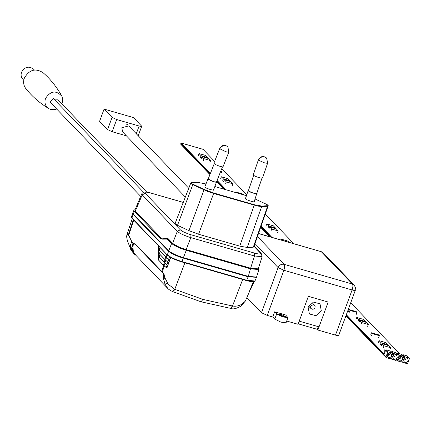 <?xml version="1.0" encoding="UTF-8"?>
<svg xmlns="http://www.w3.org/2000/svg" width="431" height="431" viewBox="0 0 431 431"><rect width="100%" height="100%" fill="white"/><g stroke="black" fill="none" stroke-linecap="round" stroke-linejoin="round"><path stroke-width="0.65" d="M205.646 155.472L199.041 153.565L201.072 155.677L207.677 157.579L205.646 155.472M201.072 155.677L200.41 157.482M198.379 155.37L199.041 153.565M207.456 158.177L207.677 157.579M384.021 355.214L346.034 315.524L383.816 354.783L384.064 354.104L346.282 314.845M271.611 237.255L261.03 226.253M225.871 189.721L217.052 180.562M210.333 173.58L180.993 143.087L180.745 143.765L210.075 174.243L180.745 143.765L180.621 144.105L209.94 174.577M270.366 236.894L260.787 226.943L270.366 236.894M224.621 189.36L216.793 181.225L224.621 189.36M209.924 162.412L210.587 160.607L208.556 158.495L201.95 156.588L201.288 158.398M203.319 160.504L203.982 158.7L210.587 160.607M201.95 156.588L203.982 158.7M220.64 171.484L221.653 171.775L220.99 173.58M221.653 171.775L220.844 170.935M235.946 192.63L236.134 192.113L236.948 192.953M243.994 194.99L243.181 194.144L236.134 192.113M268.098 227.821L268.761 226.016L275.366 227.918L275.145 228.516M266.067 225.709L266.73 223.904L268.761 226.016M275.366 227.918L273.335 225.812L266.73 223.904M277.612 232.751L278.275 230.946L276.244 228.834L269.644 226.927L268.976 228.732M271.007 230.844L271.675 229.039L278.275 230.946M269.644 226.927L271.675 229.039M282.213 240.315L289.26 242.346M281.201 240.024L281.486 239.237L282.3 240.083M289.346 242.114L288.533 241.268L281.486 239.237M349.325 312.227L349.988 310.422L357.035 312.453L356.372 314.258M348.512 311.381L349.18 309.577L349.988 310.422M357.035 312.453L356.221 311.608L349.18 309.577M371.662 335.437L372.33 333.632L379.372 335.663L378.709 337.473M370.854 334.596L371.517 332.786L372.33 333.632M379.372 335.663L378.558 334.822L371.517 332.786M389.98 349.514L390.642 347.709L388.611 345.597L382.006 343.69L381.343 345.495M383.374 347.607L384.037 345.802L390.642 347.709M382.006 343.69L384.037 345.802M367.643 326.299L368.306 324.495L366.275 322.383L359.669 320.481L359.007 322.286M361.038 324.398L361.701 322.587L368.306 324.495M359.669 320.481L361.701 322.587M358.123 321.37L358.791 319.565L365.396 321.472L365.176 322.07M356.098 319.258L356.76 317.453L358.791 319.565M365.396 321.472L363.365 319.36L356.76 317.453M380.465 344.584L381.128 342.774L387.733 344.681L387.512 345.279M378.434 342.473L379.097 340.668L381.128 342.774M387.733 344.681L385.702 342.57L379.097 340.668M232.261 185.621L232.923 183.816L230.892 181.71L224.292 179.802L223.624 181.607M225.655 183.719L226.323 181.914L232.923 183.816M224.292 179.802L226.323 181.914M222.746 180.691L223.409 178.887L230.014 180.794L229.793 181.392M220.715 178.585L221.378 176.775L223.409 178.887M230.014 180.794L227.983 178.682L221.378 176.775M143.523 192.221L53.331 98.5L49.802 101.888M146.734 192.086L57.953 99.83L54.662 99.884M61.945 103.984L62.813 99.809L61.978 96.415C56.219 90.004 50.729 90.677 45.514 98.446C44.177 102.961 45.379 106.409 49.118 108.79L50.718 109.436L54.161 109.711L56.687 109.048M49.123 108.79C39.981 103.268 32.357 96.706 26.248 89.088C23.608 85.941 22.978 82.283 24.357 78.119C29.27 69.628 35.541 67.856 43.17 72.801L43.17 72.801C50.546 79.202 56.817 87.073 61.978 96.415M34.383 70.016L33.446 69.041C28.672 65.781 24.707 66.843 21.55 72.225C20.666 74.913 21.103 77.246 22.865 79.223L23.802 80.198M256.833 193.066C258.751 194.855 249.791 192.522 248.391 190.868L248.213 190.464L245.487 198.438L245.675 198.831C245.578 199.946 257.172 203.292 254.042 201.25M248.213 190.464L248.536 190.265M256.876 193.115L254.225 201.643M253.66 175.255L248.445 190.545L248.617 190.922C252.852 193.25 255.518 193.945 256.612 193.007M262.409 177.437C264.429 179.328 254.99 176.866 253.52 175.126L253.331 174.7L258.406 159.82L258.6 160.24L264.397 162.805L258.6 160.24M258.638 160.127C259.85 157.579 261.8 156.48 264.483 156.825L266.568 158.005C263.19 155.591 260.469 156.194 258.406 159.82M383.692 355.122L345.91 315.864M269.741 236.716L260.669 227.288M223.996 189.182L216.658 181.553M384.727 352.639L385.309 351.049M385.519 350.484L384.861 349.8L383.87 350.064L384.888 351.594M390.89 358.29L391.801 359.233L391.887 358.01L391.224 357.822L390.481 358.856L386.187 357.617L384.156 355.505L383.881 354.928L385.626 350.187L386.235 349.864L390.524 351.103L392.555 353.21L392.474 354.433L393.131 354.627L393.875 353.592L398.061 354.799L397.975 356.022L398.637 356.216L399.381 355.182L403.561 356.389L403.475 357.611L404.138 357.8L404.881 356.771L409.175 358.01L409.45 358.587L407.704 363.328L407.101 363.651L402.807 362.412L402.893 361.189L402.231 361L401.487 362.029L397.307 360.822L396.391 359.874M391.44 352.052L391.849 351.48L396.03 352.687L398.061 354.799M396.94 353.635L397.35 353.07L401.53 354.277L403.561 356.389M402.446 355.225L402.85 354.659L407.144 355.898L409.175 358.01M401.897 361.464L402.807 362.412M402.85 354.659L404.881 356.771M403.508 357.148L404.138 357.8M397.35 353.07L399.381 355.182M398.007 355.559L398.637 356.216M391.849 351.48L393.875 353.592M392.501 353.975L393.131 354.627M386.235 349.864L388.266 351.971L392.555 353.21M385.626 350.187L387.658 352.299L388.266 351.971M383.881 354.928L385.912 357.035L387.658 352.299M386.187 357.617L385.912 357.035M397.307 360.822L397.387 359.599L396.73 359.411L395.981 360.445L391.801 359.233M403.626 359.529C404.041 363.031 405.582 363.473 408.249 360.86C407.834 357.358 406.293 356.916 403.626 359.529M398.12 357.94C398.54 361.442 400.081 361.884 402.743 359.271C402.328 355.769 400.787 355.327 398.12 357.94M392.619 356.351C393.034 359.853 394.575 360.3 397.242 357.687C396.827 354.185 395.286 353.738 392.619 356.351M387.113 354.761C387.534 358.263 389.074 358.711 391.736 356.098C391.321 352.596 389.78 352.149 387.113 354.761M405.943 359.788L405.835 359.206L404.844 359.47L404.957 360.057L405.943 359.788M400.442 358.204L400.334 357.617L399.343 357.886L399.451 358.468L400.442 358.204M394.941 356.615L394.828 356.033L393.837 356.297L393.95 356.879L394.941 356.615M389.435 355.025L389.328 354.444L388.336 354.708L388.444 355.289L389.435 355.025M286.685 321.025L298.063 324.306L308.359 296.318L328.169 302.034L317.873 330.027L317.264 329.392L318.272 326.644M274.66 311.807L285.661 314.986L287.935 317.62L282.849 316.947L276.686 313.919L274.66 311.807L272.748 317L267.247 315.411L261.488 312.734L246.866 297.546M338.529 334.973C339.095 335.749 338.076 335.797 335.485 335.108L317.873 330.027M287.935 317.62L286.028 322.814L280.942 322.14L274.779 319.112L272.748 317M281.174 314.452L285.64 316.774L283.205 316.564L278.744 314.242L281.174 314.452M216.534 181.672C218.452 183.477 209.655 180.686 208.254 179.043L208.071 178.649L204.887 186.709L205.064 187.113C204.973 188.228 216.567 191.574 213.431 189.527M208.071 178.649L208.394 178.493M216.588 181.731L213.614 189.931M216.319 181.602C215.274 182.405 212.661 181.575 208.469 179.113L208.297 178.741L214.266 163.624M228.662 151.599C229.227 152.375 228.225 152.38 225.655 151.626L219.939 148.835L219.745 148.42L213.948 163.096L214.142 163.511C215.624 165.24 224.88 168.176 222.865 166.274M226.178 145.775L227.832 146.82L228.856 152.019L223.059 166.689M258.891 269.407L256.58 277.068L248.315 276.368L183.417 257.641C176.403 255.459 171.511 253.186 168.753 250.815L133.271 213.948L132.786 212.855L133.96 210.156M133.271 213.948L134.359 211.384L133.879 210.285M183.417 257.641L186.267 250.282C179.415 248.154 174.528 245.885 171.597 243.461L167.422 239.119L162.121 239.157L160.542 238.591L161.14 238.284L162.056 238.785M258.277 268.055L258.864 269.526L250.605 268.847L186.267 250.282L186.289 249.711L178.833 247.011L172.201 243.154L171.597 243.461L168.753 250.815M161.932 238.752L134.962 211.077L135.108 209.633M162.417 238.828L167.368 238.462L172.201 243.154M167.422 239.119L168.413 238.925L167.901 238.715M254.128 246.09L261.191 253.428L262.118 256.628L258.25 268.852L250.626 268.201L186.144 249.592L190.825 237.626C184.344 235.579 179.84 233.483 177.303 231.339L142.198 194.86L141.761 193.831L134.887 210.161L135.334 211.168L161.539 238.397M186.144 249.592C179.657 247.583 175.148 245.487 172.626 243.299L168.413 238.925M186.289 249.711L250.626 268.276L257.275 269.467L258.411 268.335M167.497 238.505L168.295 238.822M262.118 256.628L254.495 256.003L190.825 237.626L190.949 234.744C185.858 233.166 182.308 231.517 180.303 229.793L145.199 193.32L142.198 194.86L135.334 211.168M205.964 183.978L197.263 182.281L190.901 182.717L175.067 223.533L177.502 225.321L188.945 230.644L198.594 234.243L239.76 246.128L247.227 247.464L253.288 247.195L253.622 246.57M253.288 247.195L267.603 206.26L261.682 206.524L257.673 206.056L213.62 193.471L207.602 191.418L192.792 184.667C190.82 183.692 190.281 183.137 191.181 182.992M247.227 247.464L261.843 206.077L254.376 204.741L213.781 193.023L204.132 189.424L188.945 230.644M214.945 186.569L246.435 195.669M261.843 206.077L268.206 205.646L268.044 206.083M253.816 246.99L268.044 206.088L267.603 206.26L267.764 205.813C268.664 205.673 268.125 205.113 266.148 204.138L254.974 198.939M191.342 182.55C190.443 182.69 190.981 183.25 192.959 184.226L204.132 189.424M132.759 213.129L133.104 214.401L168.586 251.268C171.322 253.638 176.214 255.912 183.256 258.094L248.143 276.821L256.423 277.3M248.143 276.821L246.694 280.252L254.947 281.001L256.397 277.564M168.586 251.268L167.379 254.769C170.11 257.151 175.002 259.424 182.044 261.595L183.256 258.094M132.608 213.35L131.471 216.933L131.972 217.984L133.104 214.401M133.863 219.665L128.713 235.234L127.495 234.001L126.725 236.01M253.304 281.772L252.512 283.722L253.256 283.76L254.301 281.206M250.497 289.147L251.887 286.47L251.424 286.383L252.049 286.383L253.094 283.835L252.512 283.722L249.226 291.771L250.562 289.093M250.562 289.109L245.578 300.509L244.835 301.603L241.398 304.491L239.819 305.24C237.163 306.225 234.739 306.463 232.541 305.956L242.728 279.32M170.751 257.275L166.937 267.947L164.184 265.932L158.457 259.931L163.478 265.146L164.346 262.522M167.233 265.043L166.312 267.629L166.765 267.969M164.297 265.965L162.298 272.015L164.071 274.078L163.661 273.857L163.602 279.029L164.981 284.088L167.707 288.361C168.074 288.969 169.577 289.988 172.217 291.421L172.055 291.302M184.964 262.646L174.77 289.282L168.871 284.762L167.697 283.221L164.54 277.122L164.071 274.078M167.255 254.845L166.388 257.469L168.602 259.327L169.523 256.741M160.025 247.346L159.195 250.002L165.752 256.817L166.619 254.193M158.452 245.379L158.527 260.071M128.713 235.234L132.031 242.2L133.141 243.316L135.426 244.081L161.668 271.352L163.661 265.318M126.913 234.787L126.612 236.49L127.237 240.202L126.649 236.759L127.463 234.292C127.878 233.888 129.397 236.522 132.031 242.2C130.507 243.596 130.027 245.864 130.588 248.999L133.545 253.493L132.592 243.903L133.141 243.316L132.624 243.978L133.535 243.601L135.458 244.447L161.668 271.352L163.661 273.857M254.301 281.227L253.094 283.857M250.449 289.153L250.837 289.039L251.882 286.486L251.424 286.383L251.774 286.523M252.043 286.405L253.094 283.851L252.512 283.722M230.305 308.203L231.129 308.429L232.541 305.956L232.077 305.897C231.485 307.96 230.897 308.731 230.305 308.203M175.185 289.476L202.963 299.426L200.97 301.775L172.217 291.421L174.77 289.282L175.185 289.476L172.545 291.534M159.195 250.002L166.463 257.609L168.661 259.457L169.83 259.861L168.693 259.473L167.772 262.064L168.866 262.554L167.869 262.22L166.948 264.806L167.497 265.194L164.868 263.136L159.195 257.259L159.96 254.457L165.03 259.726L164.163 262.35L159.131 257.118M159.987 247.448L159.217 250.115L166.414 257.582L168.602 259.327M167.901 265.254L167.497 265.194M160.246 251.165L159.438 253.934L164.981 259.699L168.095 262.35L164.96 259.586L165.752 256.817L166.388 257.469M160.235 251.176L159.416 253.665L159.96 254.457M133.556 253.503L135.851 255.254L133.545 253.493M166.463 257.609L165.596 260.232L167.772 262.064M162.325 272.376L161.7 271.719M133.454 243.219L133.535 243.601L135.42 244.533L163.543 273.755M165.666 260.372L164.798 262.996L166.948 264.806M135.813 255.217L131.369 249.29L132.592 243.903M134.019 243.908L131.902 247.626L134.095 253.433L167.707 288.361M319.037 326.865L328.169 302.034L308.359 296.318L299.222 321.149L319.037 326.865M308.09 306.974L309.404 313.973L315.966 315.664L321.3 310.789L319.985 303.79L313.423 302.099L308.09 306.974M312.739 303.322L313.245 302.147M308.02 307.179L309.21 306.716M141.562 125.911C142.009 126.536 141.196 126.574 139.121 126.019L116.672 119.543L112.065 117.399L104.076 109.097L133.572 117.615L141.718 126.251L138.216 135.754M126.407 135.835L112.184 131.73L107.583 129.591L99.593 121.289L104.076 109.097M188.756 188.266L128.74 125.906L121.801 127.765L122.603 131.881M127.468 124.322L126.595 124.812M210.376 173.467L181.036 142.979L203.049 149.331L214.633 161.366M221.723 168.736L246.753 194.742M265.286 214.008L293.834 243.666M350.721 302.783L399.796 353.776M384.107 353.991L346.325 314.732M271.821 237.314L261.067 226.14M226.076 189.78L217.095 180.449M181.036 142.979L210.29 173.688M384.021 354.217L346.244 314.959M271.406 237.195L260.987 226.367M225.661 189.662L217.008 180.67M317.281 329.343L298.23 323.848M267.484 162.557C268.044 163.344 267.015 163.424 264.397 162.805M267.247 315.411L283.857 270.269L352.095 289.961L335.485 335.108M258.481 233.57L321.262 251.688L258.514 233.473M355.139 289.826C355.704 290.607 354.686 290.65 352.095 289.961C353.021 287.138 353.124 285.166 352.402 284.04L284.164 264.348C284.886 265.469 284.783 267.441 283.857 270.269L278.097 267.592L261.488 312.734M274.779 319.112L276.686 313.919M254.996 243.585L278.097 267.592C279.38 264.952 281.4 263.869 284.164 264.348L257.436 236.576M338.723 335.393L355.333 290.246C356.173 289.907 355.817 288.21 354.266 285.16L352.402 284.04L321.262 251.688L323.131 252.803L320.96 251.494M225.655 151.626L219.939 148.835M225.963 145.705C222.595 145.619 220.602 146.621 219.988 148.722M160.542 238.591L134.359 211.384L134.962 211.077M248.315 276.368L250.626 268.276M162.121 239.157L162.67 238.822L162.121 239.157M163.979 238.946L164.523 238.612L163.979 238.946M172.626 243.299L177.303 231.339L180.303 229.793M250.626 268.201L254.495 256.003L254.619 253.121L190.949 234.744M145.199 193.32C144.164 191.876 146.039 191.79 150.839 193.066L150.683 192.969C146.152 191.418 143.178 191.703 141.761 193.831M150.505 192.969L183.277 202.376M261.191 253.428L260.254 252.868C261.294 254.312 259.414 254.392 254.619 253.121M254.021 246.392L260.254 252.868M183.261 202.425L150.839 193.066M213.781 193.023L198.594 234.243M239.76 246.128L254.376 204.741M192.959 184.226L177.502 225.321M246.694 280.252L182.044 261.595L181.753 261.892L246.397 280.549L246.694 280.252L246.397 280.549M182.044 261.595L181.753 261.892C175.008 259.796 170.31 257.609 167.654 255.335L131.972 217.984M246.467 280.57L254.198 281.438M133.502 219.277L128.411 234.69M202.963 299.426L232.077 305.897M126.649 236.759L126.725 236.123M127.463 234.292L127.495 234.001M166.312 267.629L164.114 265.792L164.981 263.169M163.478 265.146L164.114 265.792M135.426 244.081L135.62 244.738M159.416 253.827L165.596 260.232M167.567 265.227L164.825 263.109L159.152 257.232L159.949 254.468M164.868 263.136L164.163 262.35M231.129 308.429C233.004 309.506 236.414 308.661 241.36 305.881L241.398 304.491M167.697 283.221L164.981 284.088M241.36 305.881L244.835 301.603M165.143 278.604L163.602 279.029M311.834 309.027L310.902 308.467L310.46 306.139L313.493 304.518L314.425 305.078L312.055 302.61M112.184 131.73L116.672 119.543M112.065 117.399L107.583 129.591M136.282 133.739L139.121 126.019M49.802 101.894L140.705 196.353M262 178.1L256.784 193.39M266.568 158.005L267.678 162.983L262.598 177.863M354.266 285.16L323.131 252.803M216.491 181.979L222.466 166.867M227.832 146.82C224.546 144.455 221.852 144.988 219.745 148.42M133.896 210.28L135.14 209.552M167.379 238.445L167.772 238.558M131.471 216.933L132.064 218.431L167.47 255.222C172.082 258.692 172.368 258.158 174.42 259.257L181.78 261.908L246.43 280.565C251.925 281.993 254.764 282.138 254.947 281.001M132.22 218.598L126.903 234.809M200.97 301.775L230.569 308.354M158.441 245.842L158.484 260.044L164.141 265.905L166.797 267.985M127.22 240.159L130.803 249.662M253.25 283.776L252.949 283.894M244.781 302.029L246.047 299.545M314.425 305.073A2.446 2.446 0 0 1 314.959 307.615A2.446 2.446 0 0 1 310.902 308.472L308.526 306.005M185.335 197.075L122.566 131.848"/></g></svg>
